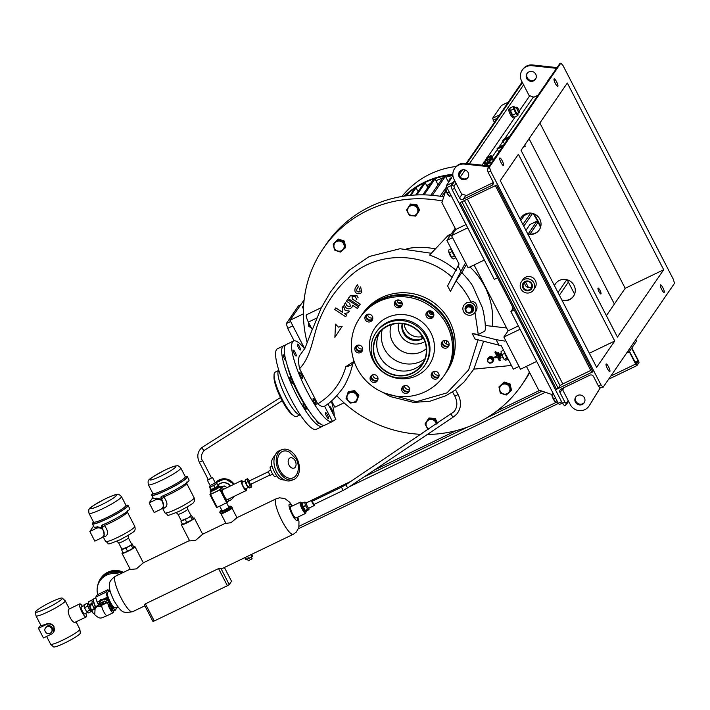 <?xml version="1.0" encoding="UTF-8"?>
<svg xmlns="http://www.w3.org/2000/svg" width="710" height="710" viewBox="0 0 710 710"><rect width="100%" height="100%" fill="white"/><g stroke="black" fill="none" stroke-linecap="round" stroke-linejoin="round"><path stroke-width="1.06" d="M231.327 508.502A5.547 0.674 152.7 0 1 231.291 508.555A5.547 0.674 152.7 0 1 226.756 511.457A5.547 0.674 152.7 0 1 221.777 513.472A5.547 0.674 152.7 0 1 221.635 513.463M221.777 513.472L232.126 507.508L231.291 508.555M221.467 513.481L220.269 513.223L219.701 512.114L221.831 511.883L227.759 509.034L231.549 506.399L230.182 506.159M228.549 506.576A5.547 0.674 152.7 0 1 230.049 506.15A5.547 0.674 152.7 0 1 230.244 506.416A5.547 0.674 152.7 0 1 224.582 509.904A5.547 0.674 152.7 0 1 220.49 511.111A5.547 0.674 152.7 0 1 220.535 511.058A5.547 0.674 152.7 0 1 221.751 510.082M228.336 510.144L227.759 509.034M222.407 512.993L221.831 511.883M232.126 507.508L231.549 506.399M99.196 603.633A5.547 5.369 34.5 0 1 109.704 603.473M107.343 598.725L111.221 604.352L107.343 598.725L100.731 599.373L98.601 604.148M107.166 598.983L100.554 599.639M111.399 604.086L110.902 605.293M110.849 605.204L111.221 604.352M102.604 604.876L100.048 603.678L94.803 607.6L94.936 608.772M94.803 607.6L100.225 603.42L103.216 604.574M110.077 608.275A3.763 0.825 -115.7 0 1 108.852 604.272A3.763 0.825 -115.7 0 1 111.15 606.722A3.763 0.825 -115.7 0 1 112.038 610.884A3.763 0.825 -115.7 0 1 110.077 608.275M111.772 610.707A3.399 0.745 64.3 0 0 110.778 606.943A3.399 0.745 64.3 0 0 108.816 604.583M113.147 612.757A5.84 1.278 -115.7 0 1 109.784 608.701A5.84 1.278 -115.7 0 1 108.08 602.231A5.84 1.278 -115.7 0 1 111.443 606.287A5.84 1.278 -115.7 0 1 113.147 612.757L107.05 615.694C100.944 618.046 100.509 619.91 94.696 614.674L95.131 608.47L96.116 607.041A5.84 5.653 34.5 0 1 102.533 604.911M93.551 600.758L92.309 601.361A7.118 1.562 64.3 0 0 94.394 609.242A7.118 1.562 64.3 0 0 94.545 609.526M93.622 601.184A7.118 1.562 64.3 0 0 95.326 607.085A7.118 1.562 64.3 0 1 93.622 601.184M92.344 604.183L89.726 605.346L89.788 606.216A4.375 0.959 64.3 0 0 91.253 610.378A4.375 0.959 64.3 0 0 93.125 613.129A4.375 0.959 64.3 0 0 93.356 613.316M94.217 608.905L91.492 610.218A5.582 1.225 64.3 0 0 91.572 610.387A5.582 1.225 64.3 0 0 91.661 610.547L94.386 609.233M91.492 610.218L89.788 605.666L92.406 604.396M92.185 603.527L89.753 605.426A5.582 1.225 64.3 0 0 89.788 605.666M91.661 610.547L93.125 613.129M103.403 524.53A1.828 1.127 -111.8 0 1 104.343 525.506L102.267 527.912L97.35 526.776L96.258 528.373A5.476 5.298 34.5 0 1 103.261 536.307A5.476 5.298 34.5 0 1 101.237 538.029L94.82 541.126L89.842 531.471L96.258 528.373M131.554 544.029L132.087 543.833L131.634 544.481A5.476 0.666 -27.3 0 0 131.687 544.286L128.368 537.852A5.476 0.666 152.7 0 1 122.724 541.49A5.476 0.666 152.7 0 1 118.641 542.875L121.96 549.309A5.476 0.666 -27.3 0 0 123.744 548.936A5.476 0.666 -27.3 0 0 126.052 547.934A5.476 0.666 -27.3 0 0 128.563 546.62L121.925 549.247M102.267 527.912L102.302 524.983A20.075 2.441 -27.3 0 0 109.029 521.974A20.075 2.441 -27.3 0 0 129.708 508.617L128.048 505.405A20.075 2.441 -27.3 0 0 125.963 505.334M93.525 522.081A20.075 2.441 -27.3 0 0 92.371 523.811A20.075 2.441 -27.3 0 0 107.361 518.753A20.075 2.441 -27.3 0 0 128.048 505.405M92.371 523.811L94.031 527.033A20.075 2.441 -27.3 0 0 97.35 526.776M101.69 525.48L102.302 524.983M134.776 526.394C135.397 528.746 135.22 530.219 134.243 530.823C134.98 531.293 130.223 534.302 119.954 539.848C103.545 546.203 110.946 543.798 105.586 541.455A16.428 1.997 -27.3 0 0 117.851 537.31A16.428 1.997 -27.3 0 0 134.776 526.394L127.294 511.901A16.428 1.997 152.7 0 1 110.378 522.826A16.428 1.997 152.7 0 1 104.343 525.506C108.444 530.92 108.648 534.639 104.974 536.645A1.828 1.624 76.7 0 0 103.687 535.677M128.563 546.62A5.476 0.666 -27.3 0 0 131.634 544.481L128.563 546.62M132.087 543.833L133.746 547.046L132.85 548.351L127.587 551.324L123.229 552.992L121.57 549.771M127.587 551.324L125.927 548.102M132.85 548.351L131.19 545.138M103.261 536.307L104.272 534.834L102.444 527.654A1.828 1.766 -145.5 0 1 101.805 525.329M93.543 526.074L89.842 531.471M162.75 495.926A1.828 1.127 -111.8 0 1 163.699 496.911L161.614 499.316L156.706 498.18L155.605 499.778A5.476 5.298 34.5 0 1 162.608 507.703A5.476 5.298 34.5 0 1 160.593 509.434L154.177 512.531L149.189 502.866L155.605 499.778M190.91 515.433L191.434 515.229L190.99 515.886A5.476 0.666 -27.3 0 0 191.043 515.691L187.715 509.256A5.476 0.666 152.7 0 1 182.079 512.895A5.476 0.666 152.7 0 1 177.988 514.271L181.307 520.714A5.476 0.666 -27.3 0 0 183.1 520.341A5.476 0.666 -27.3 0 0 185.399 519.329A5.476 0.666 -27.3 0 0 187.91 518.025L181.281 520.643M161.614 499.316L161.649 496.388A20.075 2.441 -27.3 0 0 168.376 493.37A20.075 2.441 -27.3 0 0 189.064 480.022L187.396 476.8A20.075 2.441 -27.3 0 0 185.31 476.738M152.881 493.477A20.075 2.441 -27.3 0 0 151.727 495.216A20.075 2.441 -27.3 0 0 166.717 490.148A20.075 2.441 -27.3 0 0 187.396 476.8M151.727 495.216L153.387 498.438A20.075 2.441 -27.3 0 0 156.706 498.18M161.037 496.885L161.649 496.388M194.123 497.79C194.744 500.142 194.567 501.624 193.59 502.227C194.336 502.698 189.57 505.706 179.302 511.253C162.901 517.608 170.293 515.194 164.933 512.86A16.428 1.997 -27.3 0 0 177.198 508.715A16.428 1.997 -27.3 0 0 194.123 497.79L186.65 483.306A16.428 1.997 152.7 0 1 169.726 494.231A16.428 1.997 152.7 0 1 163.699 496.911C167.791 502.325 167.995 506.035 164.321 508.041A1.828 1.624 76.7 0 0 163.043 507.082M187.91 518.025A5.476 0.666 -27.3 0 0 190.99 515.886L187.91 518.025M191.434 515.229L193.102 518.451L192.206 519.755L182.576 524.388L180.917 521.175M186.943 522.729L185.283 519.507M192.206 519.755L190.537 516.534M162.608 507.703L163.62 506.239L161.791 499.059A1.828 1.766 -145.5 0 1 161.152 496.734M152.89 497.479L149.189 502.866M233.892 496.636A11.493 11.129 -145.5 0 0 234.043 496.432A11.493 11.129 34.5 0 1 228.185 501.242M224.227 486.341L224.458 486.004A4.926 4.766 34.5 0 0 223.996 485.959L223.774 486.279M215.547 482.933A11.493 11.129 34.5 0 1 233.448 484.522M217.917 485.205A8.209 7.952 34.5 0 1 230.528 485.933M217.926 485.232A8.209 7.952 34.5 0 1 230.368 486.013M223.996 485.959L223.375 486.252M225.673 486.811L224.458 486.004M51.653 628.501A3.648 3.532 -145.5 0 0 45.431 627.977A3.648 3.532 -145.5 0 0 45.236 631.589A3.648 3.532 -145.5 0 0 51.448 632.113A3.648 3.532 -145.5 0 0 51.653 628.501M51.448 632.113L51.972 631.359A3.648 3.532 -145.5 0 0 52.167 627.746A3.648 3.532 -145.5 0 0 45.955 627.223L45.431 627.977M53.472 632.388A5.476 5.298 34.5 0 1 51.448 634.119L43.434 637.979L38.447 628.323L46.469 624.463A5.476 5.298 34.5 0 1 53.472 632.388L53.995 626.646C52.043 623.85 49.682 622.901 46.913 623.806A16.428 1.997 152.7 0 1 40.825 625.208L36.006 615.872A16.428 1.997 152.7 0 1 35.979 615.792L35.5 611.967A15.096 1.828 -27.3 0 0 47.987 607.662A15.096 1.828 -27.3 0 0 62.205 598.734A15.096 1.828 -27.3 0 0 62.303 598.131A15.096 1.828 -27.3 0 0 49.292 602.888A15.096 1.828 -27.3 0 0 35.669 611.514A15.096 1.828 -27.3 0 0 35.5 611.967M62.303 598.131L65.142 600.74A16.428 1.997 152.7 0 1 65.196 600.811A16.428 1.997 152.7 0 1 65.036 601.388A16.428 1.997 152.7 0 1 49.886 610.937A16.428 1.997 152.7 0 1 36.006 615.872M79.839 629.229L80.319 633.045A15.096 1.828 152.7 0 1 80.15 633.497A15.096 1.828 152.7 0 1 66.527 642.124A15.096 1.828 152.7 0 1 53.516 646.881L50.685 644.272A16.428 1.997 -27.3 0 0 64.832 639.106A16.428 1.997 -27.3 0 0 79.662 629.717A16.428 1.997 -27.3 0 0 79.839 629.229A16.428 1.997 -27.3 0 0 79.813 629.14L76.059 621.862M91.013 610.573A3.648 0.799 -115.7 0 1 90.933 610.644A3.648 0.799 -115.7 0 1 88.732 607.911A3.648 0.799 -115.7 0 1 87.685 604.139A3.648 0.799 -115.7 0 1 87.765 604.068A3.648 0.799 -115.7 0 1 87.871 604.05M84.676 613.83A3.834 0.843 -115.7 0 1 84.596 613.901A3.834 0.843 -115.7 0 1 82.28 611.026A3.834 0.843 -115.7 0 1 81.189 607.068A3.834 0.843 -115.7 0 1 81.268 606.997A3.834 0.843 -115.7 0 1 81.375 606.979M85.821 613.316A7.295 1.597 -115.7 0 1 86.256 616.892A7.295 1.597 -115.7 0 1 86.105 617.025A7.295 1.597 -115.7 0 1 81.694 611.55A7.295 1.597 -115.7 0 1 79.609 604.015A7.295 1.597 -115.7 0 1 79.768 603.873A7.295 1.597 -115.7 0 1 82.493 606.411M86.105 617.025L75.668 621.987C72.926 625.111 65.87 611.443 69.021 609.109L79.768 603.873M46.62 636.444L50.623 644.201A16.428 1.997 -27.3 0 0 50.685 644.272M88.093 603.908L87.241 603.269L84.029 604.813L84.517 607.689L86.629 611.78L88.253 612.996L91.457 611.443L90.933 610.644M87.241 603.269L87.729 606.145L89.833 610.227L91.457 611.443M87.729 606.145L84.517 607.689M89.833 610.227L86.629 611.78M40.718 625.013L38.447 628.323M118.313 607.467A17.519 16.96 34.5 0 1 116.857 607.689M97.714 594.616A17.519 16.96 34.5 0 1 100.012 580.736A17.519 16.96 34.5 0 1 106.482 575.198A17.519 16.96 34.5 0 1 119.342 574.354M100.012 580.736L101.104 579.147A17.519 16.96 34.5 0 1 107.565 573.618A17.519 16.96 34.5 0 1 121.685 573.227M97.705 585.715A18.247 17.67 34.5 0 1 100.5 578.739A18.247 17.67 34.5 0 1 107.237 572.97A18.247 17.67 34.5 0 1 122.528 572.819M289.032 465.13A5.476 3.692 -110.9 0 1 289.618 458.163A5.476 3.692 -110.9 0 1 295.191 460.852A5.476 3.692 -110.9 0 1 294.606 467.819A5.476 3.692 -110.9 0 1 289.032 465.13M279.829 470.18A14.227 9.585 -110.9 0 1 278.826 455.074A14.227 9.585 -110.9 0 1 289.068 451.906L296.416 459.255C299.789 466.754 297.836 472.017 297.233 473.277A14.227 9.585 -110.9 0 1 279.829 470.18M278.799 470.899A16.055 10.819 -110.9 0 1 282.101 449.625A16.055 10.819 -110.9 0 1 296.86 458.349A16.055 10.819 -110.9 0 1 293.558 479.623A16.055 10.819 -110.9 0 1 278.799 470.899M293.558 479.623L291.286 480.492A16.055 10.819 -110.9 0 1 276.527 471.759A16.055 10.819 -110.9 0 1 279.829 450.486L282.101 449.625M275.223 476.499A5.476 1.198 -115.7 0 1 275.107 476.605A5.476 1.198 -115.7 0 1 271.797 472.496A5.476 1.198 -115.7 0 1 270.235 466.843A5.476 1.198 -115.7 0 1 270.35 466.745A5.476 1.198 -115.7 0 1 270.501 466.718M270.519 475.15A2.192 0.479 -115.7 0 1 270.466 475.194A2.192 0.479 -115.7 0 1 269.143 473.552A2.192 0.479 -115.7 0 1 268.522 471.289A2.192 0.479 -115.7 0 1 268.566 471.245A2.192 0.479 -115.7 0 1 268.628 471.236M250.461 484.415L248.89 481.149M245.323 480.422L245.376 480.395A4.011 0.879 64.3 0 0 245.323 480.422A4.011 0.879 64.3 0 0 245.234 480.501A4.011 0.879 64.3 0 0 246.379 484.646A4.011 0.879 64.3 0 0 248.802 487.655A4.011 0.879 64.3 0 0 248.89 487.584M284.595 480.058A14.599 14.599 0 0 1 279.5 478.771A9.656 2.112 -115.7 0 1 274.566 472.123A9.656 2.112 -115.7 0 1 271.397 461.953A14.599 14.599 0 0 1 275.134 455.279M251.26 484.042L251.739 486.891L249.494 487.974L247.87 486.758L245.758 482.667L245.269 479.8L247.515 478.717L249.592 480.794M251.739 486.891L250.115 485.675L248.003 481.584L247.515 478.717M247.87 486.758L250.115 485.675M248.003 481.584L245.758 482.667M306.676 510.774A4.748 1.038 -115.7 0 1 306.471 511.333L305.504 511.795A4.748 1.038 -115.7 0 1 304.723 511.413A4.748 1.038 -115.7 0 1 301.99 506.807A4.748 1.038 -115.7 0 1 301.386 503.248L300.907 503.479A4.748 1.038 -115.7 0 0 301.51 507.038A4.748 1.038 -115.7 0 0 304.244 511.644A4.748 1.038 -115.7 0 0 305.025 512.025L305.504 511.795A4.748 1.038 -115.7 0 1 304.421 511.085A4.748 1.038 -115.7 0 1 301.865 506.478A4.748 1.038 -115.7 0 1 301.386 503.248L302.353 502.786A4.748 1.038 -115.7 0 1 302.913 502.973M217.997 485.356A4.748 0.577 152.7 0 1 218.618 485.338L219.115 486.306A4.748 0.577 152.7 0 1 217.349 487.77A4.748 0.577 152.7 0 1 213.089 489.989A4.748 0.577 152.7 0 1 210.684 490.654L210.932 491.142A4.748 0.577 152.7 0 0 213.337 490.468A4.748 0.577 152.7 0 0 217.597 488.249A4.748 0.577 152.7 0 0 219.372 486.785L219.115 486.306A4.748 0.577 152.7 0 1 216.408 488.32A4.748 0.577 152.7 0 1 211.589 490.566A4.748 0.577 152.7 0 1 210.684 490.654L210.187 489.696A4.748 0.577 152.7 0 1 210.568 489.19M465.645 310.873A4.011 3.887 34.5 0 1 465.636 310.838A4.011 3.887 34.5 0 1 465.849 306.871A4.011 3.887 34.5 0 1 472.691 307.439A4.011 3.887 34.5 0 1 468.911 313.048M468.201 312.924A4.011 3.887 34.5 0 1 466.062 311.512A4.375 4.242 -145.5 0 0 466.159 311.619M465.946 306.738A4.011 3.887 34.5 0 1 472.869 307.173A4.011 3.887 34.5 0 1 472.558 311.282M471.316 308.504A2.92 2.831 34.5 0 1 470.082 312.32A2.92 2.831 34.5 0 1 466.186 310.98A2.92 2.831 34.5 0 1 467.42 307.164A2.92 2.831 34.5 0 1 471.316 308.504M471.68 311.672L472.052 311.122A3.506 3.39 34.5 0 0 472.159 310.962L471.777 311.504A3.506 3.39 34.5 0 1 471.635 311.734L468.769 313.11A3.506 3.39 34.5 0 1 468.493 313.092L465.778 311.291A3.506 3.39 34.5 0 1 465.645 311.042L465.796 307.865A3.506 3.39 34.5 0 1 465.946 307.643L466.319 307.093A3.506 3.39 34.5 0 0 466.23 307.217M471.777 311.504L472.301 307.785A3.506 3.39 34.5 0 0 472.177 307.536L471.804 308.078A3.506 3.39 34.5 0 1 471.928 308.326M468.804 306.258A3.506 3.39 34.5 0 1 469.088 306.285L469.461 305.735A3.506 3.39 34.5 0 0 469.186 305.717L465.946 307.643M472.052 311.122A3.506 3.39 34.5 0 1 472.008 311.184L471.715 311.61M471.804 308.078L469.088 306.285M472.177 307.536L469.461 305.735M472.159 310.962L472.301 307.785M469.186 305.717L466.319 307.093M472.842 311.193A4.198 4.065 -145.5 0 0 467.065 305.309A4.198 4.065 -145.5 0 0 465.92 306.445M470.828 312.755A4.198 4.065 -145.5 0 0 472.256 306.037A4.198 4.065 -145.5 0 0 465.192 308.885M429.035 316.722A39.414 38.163 -145.5 0 0 427.731 315.595M359.97 345.308A4.011 3.887 34.5 0 1 362.082 351.29A4.011 3.887 34.5 0 1 357.565 352.719A4.011 3.887 34.5 0 1 355.461 346.737A4.011 3.887 34.5 0 1 359.97 345.308M362.49 350.518A4.011 3.887 34.5 0 1 356.038 346.081M372.342 316.367A4.011 3.887 34.5 0 1 372.129 320.343A4.011 3.887 34.5 0 1 365.286 319.766A4.011 3.887 34.5 0 1 365.508 315.799A4.011 3.887 34.5 0 1 372.342 316.367M372.537 319.571A4.011 3.887 34.5 0 1 366.085 315.133M401.993 305.371A4.011 3.887 34.5 0 1 395.55 300.942M402.064 305.176A4.011 3.887 34.5 0 1 396.562 307.359A4.011 3.887 34.5 0 1 394.973 301.599A4.011 3.887 34.5 0 1 402.064 305.176M433.624 316.234A4.011 3.887 34.5 0 1 427.171 311.805M431.733 318.275A4.011 3.887 34.5 0 1 426.595 312.462A4.011 3.887 34.5 0 1 432.86 312.205A4.011 3.887 34.5 0 1 431.733 318.275M448.88 345.805A4.011 3.887 34.5 0 1 442.428 341.377M443.963 348.006A4.011 3.887 34.5 0 1 441.86 342.034A4.011 3.887 34.5 0 1 446.368 340.596A4.011 3.887 34.5 0 1 448.471 346.578A4.011 3.887 34.5 0 1 443.963 348.006M438.842 376.753A4.011 3.887 34.5 0 1 432.39 372.324M431.591 376.948A4.011 3.887 34.5 0 1 431.813 372.981A4.011 3.887 34.5 0 1 438.647 373.549A4.011 3.887 34.5 0 1 438.434 377.525A4.011 3.887 34.5 0 1 431.591 376.948M409.377 390.944A4.011 3.887 34.5 0 1 402.925 386.515M401.869 388.148A4.011 3.887 34.5 0 1 407.38 385.956A4.011 3.887 34.5 0 1 408.969 391.725A4.011 3.887 34.5 0 1 401.869 388.148M372.209 375.04A4.011 3.887 34.5 0 1 377.338 380.853A4.011 3.887 34.5 0 1 371.073 381.11A4.011 3.887 34.5 0 1 372.209 375.04M377.747 380.081A4.011 3.887 34.5 0 1 371.294 375.652M412.297 373.345A27.007 26.146 34.5 0 1 376.264 360.964A27.007 26.146 34.5 0 1 387.704 325.704A27.007 26.146 34.5 0 1 423.746 338.084A27.007 26.146 34.5 0 1 412.297 373.345M413.575 375.155A29.376 28.444 34.5 0 1 378.545 367.771A29.376 28.444 34.5 0 1 375.98 332.608A29.376 28.444 34.5 0 1 386.826 323.325A29.376 28.444 34.5 0 1 421.855 330.7A29.376 28.444 34.5 0 1 424.42 365.872A29.376 28.444 34.5 0 1 413.575 375.155M375.98 332.608L376.699 331.561A29.376 28.444 34.5 0 1 387.536 322.278A29.376 28.444 34.5 0 1 422.565 329.662A29.376 28.444 34.5 0 1 425.13 364.825L424.42 365.872M416.921 375.634A32.846 31.799 34.5 0 1 373.096 360.573A32.846 31.799 34.5 0 1 387.012 317.689A32.846 31.799 34.5 0 1 430.846 332.75A32.846 31.799 34.5 0 1 416.921 375.634M425.228 391.725A51.093 49.469 34.5 0 1 364.31 378.9A51.093 49.469 34.5 0 1 359.846 317.734A51.093 49.469 34.5 0 1 378.705 301.59A51.093 49.469 34.5 0 1 439.632 314.423A51.093 49.469 34.5 0 1 444.087 375.581A51.093 49.469 34.5 0 1 425.228 391.725M359.846 317.734L360.831 316.305A51.093 49.469 34.5 0 1 379.69 300.161A51.093 49.469 34.5 0 1 440.608 312.995A51.093 49.469 34.5 0 1 445.072 374.152L444.087 375.581M423.391 362.26A26.643 25.791 34.5 0 1 415.235 368.499A26.643 25.791 34.5 0 1 384.438 362.845A26.643 25.791 34.5 0 1 379.717 332.262M387.873 326.023A26.643 25.791 34.5 0 1 419.637 332.715A26.643 25.791 34.5 0 1 421.962 364.603A26.643 25.791 34.5 0 1 412.128 373.025A26.643 25.791 34.5 0 1 380.365 366.333A26.643 25.791 34.5 0 1 378.039 334.437A26.643 25.791 34.5 0 1 387.873 326.023M285.021 356.784A3.284 0.719 64.3 0 0 284.053 355.364A3.284 0.719 64.3 0 0 283.361 354.929A3.284 0.719 64.3 0 0 283.707 357.228A3.284 0.719 64.3 0 0 285.509 360.414A3.284 0.719 64.3 0 0 285.935 360.795M292.777 383.364A3.284 0.719 64.3 0 0 291.845 379.965A3.284 0.719 64.3 0 0 289.858 377.507A3.284 0.719 64.3 0 0 289.786 377.569A3.284 0.719 64.3 0 0 290.727 380.959A3.284 0.719 64.3 0 0 292.715 383.427A3.284 0.719 64.3 0 0 292.777 383.364M306.028 407.904A3.284 0.719 64.3 0 0 304.59 404.753A3.284 0.719 64.3 0 0 303.214 403.378A3.284 0.719 64.3 0 0 303.25 404.762A3.284 0.719 64.3 0 0 304.679 407.913A3.284 0.719 64.3 0 0 306.063 409.297A3.284 0.719 64.3 0 0 306.028 407.904M316.039 419.903A3.284 0.719 64.3 0 0 316.553 421.021A3.284 0.719 64.3 0 0 318.444 423.302A3.284 0.719 64.3 0 0 318.524 422.397M278.711 370.442L275.107 372.173A24.637 5.396 64.3 0 0 274.592 372.635A24.637 5.396 64.3 0 0 274.06 374.827A24.637 5.396 64.3 0 0 280.947 396.712A24.637 5.396 64.3 0 0 293.771 415.723A24.637 5.396 64.3 0 0 296.496 416.557L300.099 414.826M278.595 370.593A24.637 5.396 64.3 0 0 278.515 370.682A24.637 5.396 64.3 0 0 278.444 370.78A24.637 5.396 64.3 0 0 284.905 395.071A24.637 5.396 64.3 0 0 299.789 414.826L300.259 414.826M285.065 345.628A44.712 9.789 64.3 0 0 283.574 345.814L277.477 348.752A44.712 9.789 64.3 0 0 276.527 349.595A44.712 9.789 64.3 0 0 289.289 395.781A44.712 9.789 64.3 0 0 316.296 429.301L322.384 426.373A44.712 9.789 64.3 0 0 323.334 425.53A44.712 9.789 64.3 0 0 323.467 425.325M283.574 345.814A44.712 9.789 64.3 0 0 282.624 346.658A44.712 9.789 64.3 0 0 295.387 392.843A44.712 9.789 64.3 0 0 322.384 426.373M287.408 365.943A34.675 7.597 64.3 0 0 309.036 410.824M274.06 374.827L273.998 377.099A22.445 4.917 64.3 0 0 280.264 397.032A22.445 4.917 64.3 0 0 291.952 414.365L293.771 415.723M226.943 487.655A5.476 5.298 -145.5 0 0 220.349 487.096M227.422 499.538A5.476 1.198 -115.7 0 1 227.306 499.636A5.476 1.198 -115.7 0 1 224.626 496.716L227.484 502.254L229.011 500.035L228.505 499.059M227.484 502.254A8.209 0.994 152.7 0 1 226.641 502.778L220.002 489.9L210.542 494.453L217.189 507.33L226.641 502.778M217.189 507.33A8.209 0.994 152.7 0 1 216.577 507.508L209.929 494.63L211.065 492.988M210.542 494.453A8.209 0.994 152.7 0 1 209.929 494.63M220.73 487.832L221.76 487.335A8.209 0.994 152.7 0 1 222.363 487.158L220.837 489.376A8.209 0.994 152.7 0 1 220.002 489.9M219.212 486.492A5.476 0.666 152.7 0 1 220.02 486.457L221.014 488.382A5.476 0.666 152.7 0 1 215.37 492.03A5.476 0.666 152.7 0 1 211.287 493.406L210.284 491.48A5.476 0.666 152.7 0 1 210.781 490.85M220.02 486.457A5.476 0.666 152.7 0 1 214.376 490.095A5.476 0.666 152.7 0 1 210.284 491.48M223.481 489.323L222.363 487.158M220.837 489.376L223.703 494.923A5.476 1.198 -115.7 0 1 222.434 489.873A5.476 1.198 -115.7 0 1 222.549 489.776A5.476 1.198 -115.7 0 1 222.7 489.749M218.618 485.338A4.748 0.577 152.7 0 1 215.911 487.353A4.748 0.577 152.7 0 1 211.092 489.598A4.748 0.577 152.7 0 1 210.187 489.696M216.435 483.111L218.218 485.8A4.562 0.55 152.7 0 1 218.13 485.871L216.905 483.492L213.879 485.391A4.562 0.55 152.7 0 1 213.648 485.516L210.062 487.113A4.562 0.55 152.7 0 1 209.982 487.131A4.562 0.55 152.7 0 1 209.911 487.158L210.586 489.234L209.361 486.856M213.879 485.391L215.103 487.77L218.13 485.871M215.103 487.77A4.562 0.55 152.7 0 1 214.873 487.894L213.648 485.516M210.062 487.113L211.287 489.492L214.873 487.894M215.245 482.924L210.169 485.542M211.411 477.741L207.879 480.102L207.32 480.164L208.172 479.419M202.581 460.63L211.536 477.99L209.663 479.197L208.296 479.658L199.341 462.308L202.581 460.63C200.477 458.216 200.93 454.879 203.93 450.637L204.533 450.202A1.828 0.923 57.5 0 0 204.578 450.167M95.61 606.864A8.76 1.917 -115.7 0 1 93.844 598.796L95.85 597.829M98.379 604.485L97.155 602.107A11.679 2.556 -115.7 0 1 95.717 597.137L97.323 594.803L107.592 589.859A11.679 2.556 -115.7 0 1 109.162 591.412M116.768 607.201A11.679 2.556 -115.7 0 1 116.893 607.884L115.295 610.218L113.298 611.177M95.717 597.137L105.985 592.193L107.592 589.859M111.994 607.414L112.57 607.139L111.221 604.529M109.864 601.894L107.414 597.163L103.562 599.018M100.083 600.696L97.155 602.107M107.414 597.163A11.679 2.556 -115.7 0 1 105.985 592.193M115.295 610.218A11.679 2.556 -115.7 0 1 112.57 607.139M117.736 606.731L115.242 607.929A8.76 1.917 -115.7 0 1 110.201 601.849A8.76 1.917 -115.7 0 1 107.636 592.149L110.13 590.951M122.892 552.345A7.295 0.887 -27.3 0 0 122.005 553.365A7.295 0.887 -27.3 0 0 127.454 551.528A7.295 0.887 -27.3 0 0 134.971 546.673A7.295 0.887 -27.3 0 0 133.622 546.807M122.005 553.365L130.338 569.518L136.4 568.861L143.313 562.826L134.971 546.673M221.023 513.454A6.204 0.754 -27.3 0 0 220.934 513.703L225.94 523.403L231.016 522.675L236.971 517.705L231.966 508.014A6.204 0.754 -27.3 0 0 231.788 507.934M182.248 523.749A7.295 0.887 -27.3 0 0 181.352 524.77L189.685 540.922L195.747 540.257L202.661 534.231L194.327 518.069A7.295 0.887 -27.3 0 0 192.978 518.211M220.934 513.703A6.204 0.754 -27.3 0 0 225.567 512.132A6.204 0.754 -27.3 0 0 231.966 508.014M181.352 524.77A7.295 0.887 -27.3 0 0 186.801 522.924A7.295 0.887 -27.3 0 0 194.327 518.069M631.856 347.918A2.192 0.479 -115.7 0 1 631.927 348.069L638.246 360.298A2.192 0.479 -115.7 0 1 638.929 362.686L636.968 365.543A2.192 0.479 -115.7 0 1 636.914 365.588A2.192 0.479 -115.7 0 1 635.654 364.07L629.344 351.832A2.192 0.479 -115.7 0 1 629.264 351.681M631.643 348.228L638.033 360.6L638.263 361.399L636.302 364.257L629.477 351.379M635.734 339.77L636.471 341.199L629.229 351.743L626.655 352.985M628.492 350.314L629.229 351.743M247.542 556.338L248.669 558.513L245.846 559.604L246.326 558.823L245.846 559.604L244.835 557.643M250.958 554.688L251.97 556.631L248.669 558.513M246.468 559.569L252.219 556.569M252.44 555.85L251.97 556.631L252.44 555.85L251.668 554.35M251.375 557.279L252.156 558.788L248.26 560.767M600.926 384.802L490.601 171.048L488.098 172.255L487.468 170.063L488.4 167.587L489.456 167.072L560.847 63.119L563.03 65.586L673.355 279.341L674.5 283.317L603.109 387.269L602.053 387.775L599.63 387.367L598.423 386.009L600.926 384.802L603.109 387.269M488.098 172.255L493.033 181.813A2.733 2.654 34.5 0 1 491.87 185.39L463.195 199.208A2.733 2.654 34.5 0 1 459.539 197.948L454.604 188.39L452.101 189.597L562.435 403.351L564.938 402.144L566.136 403.502L565.666 405.312L564.61 405.818L562.435 403.351M598.423 386.009L593.489 376.451A2.733 2.654 -145.5 0 0 589.841 375.191L561.157 389.009A2.733 2.654 -145.5 0 0 560.004 392.586L564.938 402.144M556.516 389.32L460.142 202.607L496.521 185.079L592.894 371.791L556.516 389.32L558.193 388.29L560.012 385.636L562.808 383.915L590.755 370.442M539.866 122.99L625.191 288.287L606.384 315.666M452.101 189.597L450.957 185.621L452.021 185.115L453.974 186.206L454.604 188.39M522.125 82.005L466.177 163.469M461.598 170.125L459.13 173.728M454.56 180.384L450.957 185.621M521.389 281.772L522.942 279.509A7.295 7.064 34.5 0 1 535.375 280.556A7.295 7.064 34.5 0 1 534.976 287.781L533.423 290.035A7.295 7.064 -145.5 0 0 533.822 282.811A7.295 7.064 -145.5 0 0 521.389 281.772A7.295 7.064 -145.5 0 0 520.989 288.997A7.295 7.064 -145.5 0 0 533.423 290.035M522.959 288.047A5.059 4.89 34.5 0 1 525.107 281.444A5.059 4.89 34.5 0 1 531.852 283.76A5.059 4.89 34.5 0 1 529.704 290.363A5.059 4.89 34.5 0 1 522.959 288.047M531.417 283.893A4.473 4.331 -145.5 0 0 523.803 283.255A4.473 4.331 -145.5 0 0 523.563 287.674A4.473 4.331 -145.5 0 0 531.178 288.313A4.473 4.331 -145.5 0 0 531.417 283.893M524.894 282.163A4.473 4.331 -145.5 0 0 531.799 286.902M513.898 116.901A4.615 1.012 64.3 0 1 512.061 115.135A4.615 1.012 64.3 0 1 509.744 109.659L508.679 109.908A4.615 1.012 64.3 0 0 511.04 115.623A4.615 1.012 64.3 0 0 512.868 117.39L513.898 116.901A4.615 1.012 64.3 0 0 513.942 116.866M509.957 108.559A4.615 1.012 64.3 0 0 509.886 108.577L508.866 109.074A4.615 1.012 64.3 0 0 508.671 109.509L508.892 109.855M489.456 167.072L490.601 171.048M487.761 168.146L559.791 63.634L487.761 168.146M560.847 63.119L559.791 63.634M508.28 102.151L501.42 105.462L492.625 118.268L499.485 114.958M494.337 122.466L492.625 118.268M497.169 118.339L493.193 120.256M529.057 138.734L614.381 304.031M568.621 401.372L565.666 405.312M495.403 185.612L591.67 372.209L592.894 371.791M539.351 229.774A10.952 10.597 34.5 0 1 527.628 233.652M520.27 219.408A10.952 10.597 34.5 0 1 521.3 217.384M573.573 296.088A10.952 10.597 34.5 0 1 561.859 299.966M554.501 285.722A10.952 10.597 34.5 0 1 555.531 283.698M562.116 300.472A10.952 10.597 -145.5 0 0 572.5 283.166A10.952 10.597 -145.5 0 0 554.448 285.606M527.885 234.149A10.952 10.597 -145.5 0 0 538.269 216.852A10.952 10.597 -145.5 0 0 520.217 219.292M663.69 269.738L567.317 83.026L521.069 150.369L617.434 337.081L663.69 269.738L625.191 288.287M300.277 502.165L290.647 506.798A6.204 1.358 64.3 0 0 292.467 513.667A6.204 1.358 64.3 0 0 296.034 517.981L305.664 513.339A6.204 1.358 -115.7 0 1 302.087 509.034A6.204 1.358 -115.7 0 1 300.277 502.165A6.204 1.358 -115.7 0 1 301.697 503.097M305.815 511.644A6.204 1.358 -115.7 0 1 305.664 513.339M144.485 605.053L145.408 603.837L154.248 620.975L152.907 621.365L144.485 605.053M218.547 568.586L220.837 568.257L229.259 584.578L227.395 585.723L218.547 568.586L145.408 603.837M220.837 568.257A19.711 4.313 64.3 0 0 222.337 568.479L293.239 534.319A19.711 4.313 -115.7 0 1 281.888 520.634A19.711 4.313 -115.7 0 1 276.128 498.81L236.954 517.679M229.259 584.578L231.531 581.259L224.422 567.476M154.248 620.975L227.395 585.723M246.246 488.489A5.476 1.198 -115.7 0 1 246.343 490.415A5.476 1.198 -115.7 0 1 246.228 490.521A5.476 1.198 -115.7 0 1 242.927 486.412A5.476 1.198 -115.7 0 1 241.364 480.759A5.476 1.198 -115.7 0 1 241.48 480.652A5.476 1.198 -115.7 0 1 243.077 481.912M224.626 496.716A5.476 1.198 -115.7 0 1 223.703 494.923M245.731 488.728A3.949 0.861 -115.7 0 1 245.651 489.066A3.949 0.861 -115.7 0 1 245.349 489.137A3.949 0.861 -115.7 0 1 243.077 485.959A3.949 0.861 -115.7 0 1 242.012 482.205A3.949 0.861 -115.7 0 1 242.057 482.108A3.949 0.861 -115.7 0 1 242.563 482.152M599.036 291.695A3.284 0.719 -115.7 0 1 598.077 288.056A3.284 0.719 -115.7 0 1 599.968 290.337A3.284 0.719 -115.7 0 1 600.926 293.976A3.284 0.719 -115.7 0 1 599.036 291.695M524.788 144.946A3.284 0.719 -115.7 0 1 524.992 146.855A3.284 0.719 -115.7 0 1 524.015 146.074M509.744 109.659L509.957 110.006A4.162 0.914 64.3 0 0 512.052 114.896A4.162 0.914 64.3 0 0 513.082 116.218A4.162 0.914 64.3 0 0 513.153 116.28M509.886 108.577A4.615 1.012 64.3 0 0 509.691 109.207L509.913 109.544A4.162 0.914 64.3 0 0 509.913 109.553A4.162 0.914 64.3 0 0 509.913 109.642A4.162 0.914 64.3 0 0 509.957 110.006M517.874 115.473L514.439 117.123L513.241 116.36L509.904 109.438L510.091 108L513.525 106.34L513.712 108.958L515.886 113.529L517.874 115.473L518.052 113.928M509.691 109.207L508.671 109.509M514.803 107.192L513.525 106.34M515.38 107.814A4.162 0.914 64.3 0 0 514.874 107.254A4.162 0.914 64.3 0 0 514.209 108.364A4.162 0.914 64.3 0 0 516.214 112.881A4.162 0.914 64.3 0 0 518.043 113.822A4.162 0.914 64.3 0 0 517.918 113.076M519.259 112.428L517.333 113.36A2.92 0.639 -115.7 0 1 516.765 113.032A2.92 0.639 -115.7 0 1 515.132 110.192A2.92 0.639 -115.7 0 1 514.794 108.097L516.72 107.174A2.92 0.639 64.3 0 0 517.058 109.269A2.92 0.639 64.3 0 0 518.691 112.109A2.92 0.639 64.3 0 0 519.259 112.428A2.92 0.639 64.3 0 0 518.921 110.334A2.92 0.639 64.3 0 0 517.288 107.494A2.92 0.639 64.3 0 0 516.72 107.174M515.886 113.529L512.451 115.18M513.712 108.958L510.277 110.618M306.471 511.333A4.748 1.038 -115.7 0 1 305.389 510.623A4.748 1.038 -115.7 0 1 302.824 506.017A4.748 1.038 -115.7 0 1 302.353 502.786M305.406 510.552L306.569 510.818L308.948 509.682L307.776 509.407L305.406 510.552A4.562 1.003 -115.7 0 1 305.344 510.481A4.562 1.003 -115.7 0 1 305.291 510.419L307.67 509.274L305.602 505.742L303.232 506.887L305.291 510.419M303.232 506.887A4.562 1.003 -115.7 0 1 303.126 506.647L305.504 505.502L304.608 502.254A4.562 1.003 -115.7 0 1 304.625 502.147L305.788 502.423M304.608 502.254L302.238 503.399L303.126 506.647M302.238 503.399A4.562 1.003 -115.7 0 1 302.247 503.292L304.625 502.147M314.317 504.313A2.92 0.639 -115.7 0 1 314.344 505.511L308.885 508.138A2.92 0.639 -115.7 0 1 308.22 507.703A2.92 0.639 -115.7 0 1 306.64 504.872A2.92 0.639 -115.7 0 1 306.347 502.884L311.805 500.257A2.92 0.639 -115.7 0 1 312.471 500.692A2.92 0.639 -115.7 0 1 312.728 501.02M314.344 505.511A2.92 0.639 -115.7 0 1 313.669 505.076A2.92 0.639 -115.7 0 1 312.098 502.245A2.92 0.639 -115.7 0 1 311.805 500.257M309.001 508.085L308.957 509.576A4.562 1.003 -115.7 0 1 308.948 509.682M343.063 490.459L313.864 504.526L312.276 501.242L341.483 487.166L343.063 490.459L348.486 487.388L453.805 416.708A1.828 0.959 56.1 0 0 453.912 416.61M547.268 81.499L550.365 76.982M554.057 78.925A4.198 0.923 -115.7 0 1 554.146 78.854A4.198 0.923 -115.7 0 1 556.684 81.996A4.198 0.923 -115.7 0 1 557.882 86.336A4.198 0.923 -115.7 0 1 557.794 86.416A4.198 0.923 -115.7 0 1 555.255 83.265A4.198 0.923 -115.7 0 1 554.057 78.925M492.944 160.602L496.05 156.076M499.742 158.028A4.198 0.923 -115.7 0 1 499.831 157.948A4.198 0.923 -115.7 0 1 502.36 161.09A4.198 0.923 -115.7 0 1 503.559 165.43A4.198 0.923 -115.7 0 1 503.47 165.51A4.198 0.923 -115.7 0 1 500.932 162.359A4.198 0.923 -115.7 0 1 499.742 158.028M614.745 341.004L596.64 367.363L500.266 180.651L518.38 154.283L614.745 341.004L589.353 353.243M101.903 604.041L104.618 601.024L98.841 603.811L97.98 605.062M104.618 601.024A5.476 5.298 34.5 0 1 106.074 601.53L104.361 604.024M106.766 602.87L106.074 601.53M102.852 603.589A5.476 5.298 34.5 0 1 104.272 604.068M464.704 178.982L463.985 178.982M89.744 605.222L90.188 607.636M93.498 599.4L88.626 601.752A5.476 1.198 64.3 0 1 88.732 601.583L93.525 599.275M92.122 603.26L89.123 604.707L88.537 602.897A4.748 1.038 64.3 0 0 90.072 607.547M89.123 604.707A5.476 1.198 64.3 0 0 89.38 605.399M574.576 294.126L567.183 279.802M109.775 589.362L109.562 589.682A5.476 5.298 -145.5 0 0 108.861 590.019L109.686 588.821M109.988 590.365A4.748 4.597 -145.5 0 0 108.79 590.977M108.461 590.631L108.861 590.019M606.083 364.052A4.198 0.923 64.3 0 0 607.281 368.392A4.198 0.923 64.3 0 0 609.81 371.543A4.198 0.923 64.3 0 0 609.899 371.463A4.198 0.923 64.3 0 0 608.701 367.123A4.198 0.923 64.3 0 0 606.171 363.973A4.198 0.923 64.3 0 0 606.083 364.052M660.398 284.958A4.198 0.923 64.3 0 0 661.596 289.298A4.198 0.923 64.3 0 0 664.134 292.44A4.198 0.923 64.3 0 0 664.223 292.36A4.198 0.923 64.3 0 0 663.025 288.029A4.198 0.923 64.3 0 0 660.486 284.879A4.198 0.923 64.3 0 0 660.398 284.958M391.343 324.647A21.877 21.176 -145.5 0 0 392.523 341.688A21.877 21.176 -145.5 0 0 426.328 348.672M398.532 323.458A17.333 16.783 -145.5 0 0 400.156 334.454A17.333 16.783 -145.5 0 0 424.855 341.537M402.215 323.618A13.685 13.25 -145.5 0 0 423.382 338.164M402.455 323.654A13.685 13.25 -145.5 0 0 423.267 337.942M402.206 326.236A14.235 13.783 -145.5 0 0 403.759 331.863A14.235 13.783 -145.5 0 0 420.941 339.105M404.159 323.911A14.235 13.783 -145.5 0 0 405.676 329.076A14.235 13.783 -145.5 0 0 422.414 336.451M422.858 337.197L421.793 337.277L422.556 336.691M382.202 329.768A27.37 26.501 -145.5 0 0 384.376 348.841A27.37 26.501 -145.5 0 0 424.837 359.047M442.729 344.776A39.778 38.517 -145.5 0 0 442.605 342.486A39.778 38.517 -145.5 0 0 442.49 341.324M430.455 317.201A39.778 38.517 -145.5 0 0 428.742 315.63A39.778 38.517 -145.5 0 0 427.065 314.255M401.567 305.708A39.778 38.517 -145.5 0 0 400.014 305.761A39.778 38.517 -145.5 0 0 397.618 305.966M445.276 373.851A51.093 49.469 -145.5 0 0 445.489 373.549A51.093 49.469 -145.5 0 0 448.276 322.988A51.093 49.469 -145.5 0 0 361.248 315.702A51.093 49.469 -145.5 0 0 361.044 316.003M438.957 376.389A4.011 3.887 34.5 0 1 432.683 372.075M409.492 390.589A4.011 3.887 34.5 0 1 403.218 386.275M377.871 379.717A4.011 3.887 34.5 0 1 371.596 375.412M362.606 350.154A4.011 3.887 34.5 0 1 356.331 345.841M372.652 319.207A4.011 3.887 34.5 0 1 366.378 314.894M402.117 305.007A4.011 3.887 34.5 0 1 395.843 300.694M433.739 315.879A4.011 3.887 34.5 0 1 427.464 311.566M449.004 345.442A4.011 3.887 34.5 0 1 442.729 341.128M445.489 373.549L446.776 371.667A51.093 49.469 -145.5 0 0 449.572 321.097A51.093 49.469 -145.5 0 0 362.535 313.82L361.248 315.702M446.705 340.729L446.457 344.022M397.139 300.871L399.836 300.303M372.777 317.911A4.011 3.887 34.5 0 1 367.54 314.308M402.242 303.711A4.011 3.887 34.5 0 1 397.005 300.117M433.872 314.574A4.011 3.887 34.5 0 1 428.636 310.98A37.346 36.157 -145.5 0 1 432.914 314.743M449.128 344.146A4.011 3.887 34.5 0 1 443.892 340.552M439.091 375.093A4.011 3.887 34.5 0 1 433.845 371.49M409.626 389.284A4.011 3.887 34.5 0 1 404.38 385.69M362.739 348.858A4.011 3.887 34.5 0 1 357.494 345.255M377.995 378.421A4.011 3.887 34.5 0 1 372.759 374.827M358.514 306.827L347.563 299.567L358.514 306.827L357.414 308.495L352.595 305.3L351.938 307.235L350.491 308.486C348.282 309.294 346.524 308.69 345.229 306.676L344.19 304.67L345.459 302.753L347.012 305.761L349.639 306.667L350.341 306.081M351.938 307.235L352.63 305.344M352.267 298.981L360.219 304.244L359.162 305.841L360.272 304.173L352.32 298.91L352.036 296.505L352.32 298.91M349.755 297.206L349.267 296.993L349.702 297.286L350.349 295.342L357.068 295.91L358.151 297.836L357.121 295.83L350.349 295.342M358.417 286.716L357.325 284.79L358.417 286.716L356.917 288.979C356.367 291.135 357.219 292.085 359.455 291.81L360.156 291.224M361.754 292.378L360.662 286.884L361.754 292.378L360.307 293.62C355.825 294.171 354.13 292.28 355.222 287.967L357.325 284.79M342.761 312.409L335.768 307.892L342.708 312.489L342.85 309.489L342.042 307.927L343.356 305.939L345.246 310.447L349.4 311.086L348.299 312.755L344.252 313.509L346.773 315.071L345.672 316.731L334.712 309.48L335.768 307.892M338.279 327.053L335.555 324.159L338.235 327.132L342.167 326.316L334.88 337.348L335.555 324.159M450.442 291.393L460.888 271.424L458.048 265.922L447.602 285.89L450.442 291.393L456.051 280.974C462.139 287.044 467.127 294.126 471.032 302.229L466.639 302.664L463.958 305.123A6.567 6.363 34.5 0 1 474.209 304.696A6.567 6.363 34.5 0 1 472.363 314.636A6.567 6.363 34.5 0 1 463.958 305.123M354.095 361.372L345.868 366.608C341.332 382.779 331.952 395.186 317.716 403.857L299.576 368.712C312.551 354.885 312.675 334.33 320.361 317.769C327.514 300.88 337.951 286.556 351.69 274.797C378.998 250.843 424.678 252.014 452.208 277.344M478.034 339.806L468.644 369.937L446.989 392.852L416.486 401.683L385.202 393.305M472.194 333.54L475.034 339.043L498.953 345.175L496.112 339.673L472.194 333.54L478.265 334.517L474.963 312.302C479.41 308.61 475.957 299.522 471.032 302.229M358.364 286.796L356.864 289.059C356.322 291.215 357.165 292.156 359.402 291.881L360.13 291.26L359.562 288.553L360.609 286.964M345.406 302.833L346.959 305.841L349.586 306.747L350.314 306.125L349.746 303.41L346.462 301.235L347.51 299.647M358.461 306.897L357.414 308.495M356.89 299.753L355.373 296.815L352.018 296.531M359.162 305.841L348.211 298.582L349.267 296.993M344.288 313.465L346.773 315.071M346.72 315.142L345.672 316.731M343.303 306.01L345.202 310.518L349.4 311.086M349.347 311.166L348.299 312.755M338.235 327.132L342.167 326.316M342.113 326.396L334.88 337.348M460.888 271.424L464.979 263.827L465.858 263.401M452.563 237.646L446.874 240.388L459.068 264.022L458.048 265.922M455.181 228.327L451.374 233.839L448.161 235.383L429.603 255.05C439.836 258.777 448.747 263.96 456.344 270.599M446.874 240.388L450.646 234.895L447.442 236.439M451.773 249.893A4.615 1.012 64.3 0 0 451.995 250.879L452.554 252.449A4.615 1.012 -115.7 0 1 452.243 251.633A4.615 1.012 -115.7 0 1 451.995 250.879M461.917 272.658L466.39 264.448M456.051 280.974L461.535 272.986M448.161 235.383L429.603 255.05M496.112 339.673L504.854 341.093L505.733 340.667M519.028 366.422L513.33 369.164L501.136 345.53L498.953 345.175M505.476 340.179L504.854 341.093M504.313 351.69L504.189 351.707A4.615 1.012 -115.7 0 0 504.464 352.684A4.615 1.012 64.3 0 0 505.094 354.317A4.615 1.012 -115.7 0 0 506.443 356.855A4.615 1.012 64.3 0 0 506.878 357.494A4.615 1.012 64.3 0 0 507.295 358.009A4.615 1.012 -115.7 0 0 507.836 358.523M504.464 352.684L505.094 354.317M506.443 356.855L507.295 358.009M485.223 325.473L506.612 327.984M461.651 272.392C467.1 278.125 470.81 282.704 472.771 286.121L482.516 308.025C484.655 317.059 485.578 324.248 485.285 329.591L484.77 331.135L478.265 334.517M511.422 365.455L473.801 369.147L483.616 341.244M501.34 354.112L501.233 353.74A0.55 0.532 -145.5 0 0 500.284 353.695M500.923 357.964A0.55 0.532 -145.5 0 0 500.985 357.378L498.642 352.843A0.55 0.532 -145.5 0 0 497.683 352.808A0.55 0.532 -145.5 0 0 497.63 353.385L499.964 357.92A0.55 0.532 -145.5 0 0 500.896 358A0.55 0.532 -145.5 0 0 500.932 357.458L498.589 352.923A0.55 0.532 -145.5 0 0 497.657 352.843L497.71 352.772M496.84 355.994L494.914 356.926A0.55 0.532 -145.5 0 0 494.755 357.751A0.55 0.532 -145.5 0 0 495.411 357.884L497.337 356.961L499.139 360.467A0.55 0.532 -145.5 0 0 500.08 360.538A0.55 0.532 -145.5 0 0 500.106 359.997L495.988 352.027A0.55 0.532 -145.5 0 0 495.056 351.947A0.55 0.532 -145.5 0 0 495.03 352.497L496.84 355.994L494.968 356.846A0.55 0.532 -145.5 0 0 494.737 357.059M500.097 360.502A0.55 0.532 -145.5 0 0 500.159 359.926L496.041 351.956A0.55 0.532 -145.5 0 0 495.083 351.911L495.056 351.947M492.758 361.843L493.29 361.07A2.92 2.831 -145.5 0 0 493.45 358.177A2.92 2.831 -145.5 0 0 488.471 357.76L487.947 358.532A2.92 2.831 34.5 0 1 492.917 358.949A2.92 2.831 34.5 0 1 490.574 363.041M487.628 361.053A2.92 2.831 34.5 0 1 487.947 358.532M501.189 353.811A0.55 0.532 -145.5 0 0 500.257 353.74A0.55 0.532 -145.5 0 0 500.222 354.281L500.79 355.382A0.55 0.532 -145.5 0 0 501.721 355.461M468.848 313.075A4.375 4.242 -145.5 0 0 472.594 306.072A4.375 4.242 -145.5 0 0 465.645 310.927M469.7 313.048A4.375 4.242 -145.5 0 0 473.002 311.282M465.787 306.321A4.375 4.242 -145.5 0 0 465.325 310.039M297.392 344.146A3.284 0.719 64.3 0 0 298.324 347.536A3.284 0.719 64.3 0 0 300.312 350.003A3.284 0.719 64.3 0 0 300.383 349.941A3.284 0.719 64.3 0 0 299.442 346.551A3.284 0.719 64.3 0 0 297.463 344.084A3.284 0.719 64.3 0 0 297.392 344.146M295.191 352.417A3.284 0.719 64.3 0 0 293.301 350.136A3.284 0.719 64.3 0 0 294.26 353.775A3.284 0.719 64.3 0 0 296.159 356.056A3.284 0.719 64.3 0 0 295.191 352.417M301.697 374.995A3.284 0.719 64.3 0 0 299.806 372.714A3.284 0.719 64.3 0 0 300.765 376.353A3.284 0.719 64.3 0 0 302.655 378.634A3.284 0.719 64.3 0 0 301.697 374.995M315.054 400.866A3.284 0.719 64.3 0 0 313.154 398.585A3.284 0.719 64.3 0 0 314.122 402.224A3.284 0.719 64.3 0 0 316.012 404.505A3.284 0.719 64.3 0 0 315.054 400.866M325.473 412.661A3.284 0.719 64.3 0 0 326.405 416.051A3.284 0.719 64.3 0 0 328.393 418.518A3.284 0.719 64.3 0 0 328.464 418.456A3.284 0.719 64.3 0 0 327.523 415.057A3.284 0.719 64.3 0 0 325.544 412.599A3.284 0.719 64.3 0 0 325.473 412.661M332.36 412.457A3.284 0.719 64.3 0 0 332.546 412.457A3.284 0.719 64.3 0 0 332.617 412.395A3.284 0.719 64.3 0 0 331.677 409.004A3.284 0.719 64.3 0 0 329.697 406.546A3.284 0.719 64.3 0 0 329.626 406.608A3.284 0.719 64.3 0 0 329.555 407.025M327.913 403.83L335.892 419.29L332.475 421.5A44.712 9.789 -115.7 0 1 332.333 421.58A44.712 9.789 -115.7 0 1 306.587 390.527A44.712 9.789 -115.7 0 1 293.514 341.022A44.712 9.789 -115.7 0 1 304.688 348.867M332.475 421.5L324.568 406.173C323.014 407.149 320.734 406.377 317.716 403.857M299.576 368.712C298.253 362.109 298.28 357.733 299.655 355.586L304.945 348.326L312.24 329.573M331.33 401.07A44.712 9.789 -115.7 0 1 334.241 416.095M332.333 421.58L324.958 425.13A44.712 9.789 -115.7 0 1 299.212 394.086A44.712 9.789 -115.7 0 1 286.139 344.581L293.514 341.022M324.568 406.173L324.585 406.164C329.955 403.147 335.857 397.36 342.3 388.814C344.217 386.622 346.808 381.501 350.057 373.451L353.216 362.757L354.388 362.207M469.922 266.969A70.769 68.515 34.5 0 1 484.815 286.627A70.769 68.515 34.5 0 1 492.243 326.254M406.928 248.677A70.769 68.515 34.5 0 1 435.221 248.899M409.91 204.924L410.513 204.054L416.761 204.524L419.637 210.098L415.669 216.08L419.042 210.968L416.166 205.394L409.91 204.924L406.537 210.036L409.413 215.609L415.669 216.08M333.167 243.947L338.386 239.048L344.35 241.098L345.69 247.178L345.095 248.047L343.746 241.968L337.783 239.918L333.167 243.947L334.508 250.026L337.427 251.136L340.472 252.077L345.095 248.047M347.953 392.586L348.548 391.716L354.663 390.571L358.878 395.266L356.385 401.975L358.284 396.136L354.059 391.441L347.953 392.586L346.054 398.425L350.279 403.111L356.385 401.975M436.801 423.728L434.609 419.344L428.352 418.873L428.955 418.004L435.203 418.465L437.635 423.169M498.935 386.906L504.153 382.007L510.117 384.048L511.457 390.127L510.863 391.006L509.514 384.927L503.55 382.876L498.935 386.906L500.275 392.985L503.195 394.086L506.239 395.035L510.863 391.006M442.392 201.036A120.443 116.609 -145.5 0 0 323.325 248.42A120.443 116.609 -145.5 0 0 307.19 342.681M336.762 395.781A120.443 116.609 -145.5 0 0 420.986 434.334M427.376 434.449A120.443 116.609 -145.5 0 0 521.894 384.784A120.443 116.609 -145.5 0 0 529.411 372.147M443.75 196.865A120.443 116.609 -145.5 0 0 326.014 244.506L323.325 248.42M521.894 384.784L524.583 380.871A120.443 116.609 -145.5 0 0 529.696 372.697M321.302 307.661L306.454 314.814A6.567 1.438 -115.7 0 0 308.38 322.091L312.32 329.724L321.31 307.714M504.597 353.385L501.757 354.752L501.091 352.914A4.162 0.914 64.3 0 0 501.162 353.411A4.162 0.914 64.3 0 0 504.26 359.491A4.162 0.914 64.3 0 0 504.366 359.588M503.567 350.252L501.1 351.441L501.153 353.234M508.138 359.1L505.777 360.236L504.1 359.154L501.757 354.752M504.26 359.491L506.94 357.778M445.853 190.378L441.895 202.581L455.767 229.463L451.524 235.64L468.138 267.83L484.335 260.029M555.202 401.727A4.162 0.914 64.3 0 1 555.051 401.594A4.162 0.914 64.3 0 1 553.046 398.514A4.162 0.914 64.3 0 1 551.892 395.026L551.847 394.511L538.597 389.941L526.429 366.369M536.671 361.434L520.474 369.236L503.86 337.046L508.103 330.869L474.085 264.963M518.344 325.934L508.103 330.869M467.712 227.839L451.524 235.64M520.057 329.245L503.86 337.046M455.767 229.463L466.009 224.529M450.974 185.656L446.945 187.6L446.377 185.612L451.391 178.308L449.465 179.231L448.312 182.79M452.953 176.036L449.465 179.231M455.412 257.047L455.101 256.763A4.615 1.012 64.3 0 1 454.728 256.337A4.615 1.012 -115.7 0 1 453.859 255.059L454.728 256.337M452.554 252.449A4.615 1.012 64.3 0 0 453.859 255.059M451.196 248.784L448.835 249.92L448.738 251.287L451.924 258.085A4.162 0.914 64.3 0 0 451.995 258.147M448.747 251.411A4.162 0.914 64.3 0 0 448.755 251.509A4.162 0.914 64.3 0 0 449.909 255.005A4.162 0.914 64.3 0 0 451.924 258.085M455.829 257.748L453.362 258.946L452.155 258.289M454.338 256.008L451.498 257.375M452.084 251.5L449.244 252.867M487.734 359.162L490.397 357.636L492.678 359.145L492.305 362.189L492.429 359.517L490.14 358L487.734 359.162L487.61 361.834L489.891 363.342L492.305 362.189M488.959 358.736A2.254 2.183 34.5 0 1 491.968 359.766A2.254 2.183 34.5 0 1 491.009 362.712A2.254 2.183 34.5 0 1 488.01 361.674A2.254 2.183 34.5 0 1 488.959 358.736M557.998 292.502L566.793 279.696M559.382 295.183L568.373 282.092M525.933 230.377L529.935 224.546L537 221.138L537.825 222.754L530.042 234.087M537 221.138L528.284 233.83M452.882 175.503A76.644 74.204 -145.5 0 0 445.862 177.136M442.587 178.148A76.644 74.204 -145.5 0 0 435.967 180.73M430.642 183.366A76.644 74.204 -145.5 0 0 426.745 185.647M540.496 227.404A84.676 81.978 -145.5 0 0 537.727 221.493A84.676 81.978 -145.5 0 0 533.05 213.515M452.838 174.873A84.676 81.978 -145.5 0 0 405.135 195.987M540.736 226.596A85.218 82.511 -145.5 0 0 538.207 221.263A85.218 82.511 -145.5 0 0 533.867 213.79M452.829 174.34A85.218 82.511 -145.5 0 0 404.194 196.12M456.246 166.468A85.218 82.511 -145.5 0 0 401.966 196.475M410.016 195.41L414.587 188.754A84.676 81.978 34.5 0 1 416.087 187.768L410.904 195.321M405.703 195.907L406.173 195.223A84.676 81.978 34.5 0 1 407.558 194.034L406.324 195.827M424.065 194.859L435.017 178.902A84.676 81.978 34.5 0 0 433.313 179.47L422.752 194.842M432.381 195.312L445.436 176.311A84.676 81.978 34.5 0 0 443.617 176.657L430.89 195.188M446.688 186.686L445.809 187.955M445.525 188.372L440.111 196.244M441.798 196.519L445.711 190.821M532.305 213.32A84.676 81.978 34.5 0 1 532.456 213.541L523.776 226.188M522.888 224.466L530.707 213.08M520.838 220.499L524.291 215.467L529.287 213.062M448.498 182.23L445.436 176.311M438.043 184.769L435.017 178.902M407.558 194.034L408.365 195.578M416.087 187.768L418.075 191.62M415.758 194.984L423.639 183.508L425.246 182.736L427.739 187.582M425.246 182.736L416.868 194.93M304.137 299.868L289.991 320.29L303.392 313.838M303.525 307.297A12.319 1.491 152.7 0 1 302.531 307.199A12.319 1.491 152.7 0 1 303.614 305.815M343.986 402.81L334.854 407.212L331.57 400.857M304.714 348.814L289.991 320.29M333.478 404.549L332.457 405.046M300.552 304.909L298.404 305.948L286.299 323.574L287.674 328.339L294.126 340.836M290.612 321.497L286.299 323.574M292.857 325.846L287.674 328.339M308.575 322.482L308.459 326.041L311.521 328.18M311.299 327.754A5.201 5.032 34.5 0 1 308.814 322.935M510.117 384.048L509.514 384.927M506.381 384.261A5.201 5.032 34.5 0 1 509.727 390.748A5.201 5.032 34.5 0 1 503.266 393.864A5.201 5.032 34.5 0 1 499.911 387.376A5.201 5.032 34.5 0 1 506.381 384.261M504.153 382.007L503.55 382.876M428.875 429.044A5.201 5.032 34.5 0 1 428.796 419.965A5.201 5.032 34.5 0 1 436.268 424.083M428.352 418.873L424.979 423.976L428.077 429.586M435.203 418.465L434.609 419.344M357.006 399.073A5.201 5.032 34.5 0 1 350.536 402.188A5.201 5.032 34.5 0 1 347.19 395.701A5.201 5.032 34.5 0 1 353.651 392.586A5.201 5.032 34.5 0 1 357.006 399.073M354.663 390.571L354.059 391.441M358.878 395.266L358.284 396.136M337.498 250.905A5.201 5.032 34.5 0 1 334.144 244.417A5.201 5.032 34.5 0 1 340.614 241.302A5.201 5.032 34.5 0 1 343.959 247.79A5.201 5.032 34.5 0 1 337.498 250.905M338.386 239.048L337.783 239.918M344.35 241.098L343.746 241.968M408.143 212.814A5.201 5.032 34.5 0 1 410.344 206.024A5.201 5.032 34.5 0 1 417.285 208.403A5.201 5.032 34.5 0 1 415.084 215.201A5.201 5.032 34.5 0 1 408.143 212.814M416.761 204.524L416.166 205.394M419.637 210.098L419.042 210.968M562.302 403.102L559.365 404.522L558.273 403.289L561.574 401.691M446.377 185.612L453.237 182.301M528.497 287.577L525.524 281.808M446.945 187.6L494.302 279.349L497.603 277.752M498.331 279.154L498.296 279.172A3.648 0.799 64.3 0 0 497.488 277.814M498.296 279.172L511.626 304.909M513.49 308.53L512.726 308.903A3.648 0.799 64.3 0 0 511.582 304.927M512.726 308.903L510.916 311.539L514.226 309.95M558.273 403.289L510.916 311.539M557.394 401.594L555.868 402.33L555.051 401.594M555.868 402.33L553.516 398.984L551.883 394.6L553.125 393.305M555.548 398.008L553.516 398.984M553.409 393.864L551.963 394.219M447.069 187.839L445.543 188.576L446.847 187.245M449.208 191.975L447.176 192.96L445.623 188.185M451.054 195.561L449.528 196.297L448.711 195.57A4.162 0.914 64.3 0 0 448.862 195.694M449.528 196.297L447.176 192.96M445.507 188.478L445.552 188.993A4.162 0.914 64.3 0 0 446.705 192.49A4.162 0.914 64.3 0 0 448.711 195.57M537.772 95.335L533.955 97.172L529.083 95.495L521.61 81.011A10.952 10.597 34.5 0 1 532.074 65.719L556.321 68.32M493.024 182.718L466.39 195.552L461.527 193.874L454.045 179.39A10.952 10.597 34.5 0 1 464.509 164.099L488.755 166.681L489.279 165.945M508.324 138.21A4.562 0.55 152.7 0 1 502.751 140.491A4.562 0.55 152.7 0 1 502.795 140.332A4.562 0.55 152.7 0 1 505.396 138.53A4.562 0.55 152.7 0 1 509.434 136.595M485.17 165.048L484.717 165.448M485.409 165.519L490.361 162.368M502.636 146.491A4.562 0.55 152.7 0 1 497.062 148.78A4.562 0.55 152.7 0 1 497.098 148.621A4.562 0.55 152.7 0 1 499.707 146.819A4.562 0.55 152.7 0 1 503.736 144.884M489.474 161.152L492.953 158.605M528.906 71.861A5.112 4.943 34.5 0 1 535.447 79.263A5.112 4.943 34.5 0 1 527.468 79.591A5.112 4.943 34.5 0 1 528.906 71.861M535.686 78.872A5.112 4.943 34.5 0 1 527.299 73.112M522.205 70.175L522.729 69.42A10.952 10.597 34.5 0 1 532.589 64.965L556.835 67.565M556.312 68.302L556.835 67.556M491.817 157.922L492.536 157.806L493.068 158.88L489.43 161.072M492.536 157.806L488.897 160.043M454.648 168.554L455.163 167.8A10.952 10.597 34.5 0 1 465.032 163.344L489.27 165.936M468.121 177.251A5.112 4.943 34.5 0 1 459.734 171.492M466 179.257A5.112 4.943 34.5 0 1 459.459 171.855A5.112 4.943 34.5 0 1 467.437 171.527A5.112 4.943 34.5 0 1 466 179.257M503.275 145.559L498.97 147.831L503.097 145.816M490.406 162.572L485.312 165.199M489.234 161.685L485.276 163.726M486.749 162.874L486.829 163.477L485.391 163.868M489.279 161.862L487.184 163.3L487.104 162.696M487.175 163.211L486.829 162.732M489.492 159.031L488.853 159.954M491.897 158.108L489.927 159.457L489.856 158.845M489.918 159.368L489.518 158.916M490.787 158.401L489.98 156.83L491.302 155.845L492.11 157.416L488.436 159.572M488.32 159.564L487.539 158.046L489.98 156.83M488.657 157.221L486.803 157.798L490.663 155.801L488.657 157.221M486.758 157.86L486.43 158.277L487.539 158.046M491.302 155.845L490.193 156.076L491.302 155.845M487.237 159.83L486.43 158.277M485.604 163.442L484.673 163.575L483.865 162.004L488.702 159.652L487.77 159.777L488.702 159.652L489.509 161.223L488.027 162.27L485.604 163.442L484.797 161.871M485.915 161.063L484.211 161.56L488.081 159.564L485.915 161.063M488.027 162.27L487.211 160.7M508.964 137.27L504.659 139.55L508.786 137.536M563.545 387.864L562.817 390.118L570.29 404.602A10.952 10.597 -145.5 0 0 589.229 405.73L600.243 387.802M588.936 406.164L589.46 405.41A10.952 10.597 -145.5 0 0 589.744 404.975L600.278 387.82M575.979 396.712A5.112 4.943 -145.5 0 0 584.365 402.472M582.244 404.478A5.112 4.943 -145.5 0 0 583.682 396.748A5.112 4.943 -145.5 0 0 575.703 397.076A5.112 4.943 -145.5 0 0 582.244 404.478M107.05 615.694A5.84 1.278 -115.7 0 1 103.695 611.638A5.84 1.278 -115.7 0 1 101.983 605.168L99.24 606.322L101.796 606.509M95.131 608.47A5.84 5.653 34.5 0 1 99.959 606.065M125.927 505.272L121.445 496.583A18.247 2.219 152.7 0 1 102.639 508.715A18.247 2.219 152.7 0 1 89.007 513.321L93.498 522.01A18.247 2.219 -27.3 0 0 107.121 517.413A18.247 2.219 -27.3 0 0 125.927 505.272L125.91 505.644M125.936 505.564A19.348 2.352 152.7 0 1 123.868 509.301A19.348 2.352 152.7 0 1 107.467 518.602A19.348 2.352 152.7 0 1 93.729 522.187M105.63 498.722A14.599 1.775 -27.3 0 0 90.729 507.916A14.599 1.775 -27.3 0 0 101.494 504.748A14.599 1.775 -27.3 0 0 116.396 495.544A14.599 1.775 -27.3 0 0 105.63 498.722M104.974 536.645A16.428 1.997 152.7 0 1 103.092 536.627L103.065 536.574M185.274 476.676L180.793 467.979A18.247 2.219 152.7 0 1 161.987 480.12A18.247 2.219 152.7 0 1 148.363 484.726L152.845 493.415A18.247 2.219 -27.3 0 0 166.477 488.808A18.247 2.219 -27.3 0 0 185.274 476.676L185.257 477.04M185.283 476.969A19.348 2.352 152.7 0 1 183.215 480.697A19.348 2.352 152.7 0 1 166.815 490.006A19.348 2.352 152.7 0 1 153.085 493.592M164.986 470.118A14.599 1.775 -27.3 0 0 150.085 479.312A14.599 1.775 -27.3 0 0 160.842 476.144A14.599 1.775 -27.3 0 0 175.743 466.949A14.599 1.775 -27.3 0 0 164.986 470.118M164.321 508.041A16.428 1.997 152.7 0 1 162.439 508.032L162.412 507.978M234.043 496.432A11.493 11.129 -145.5 0 0 234.078 496.379L233.555 497.142M234.06 484.229A11.493 11.129 -145.5 0 0 215.449 482.924L224.972 478.788L234.078 484.22M46.913 623.806L46.469 624.463M123.584 572.313A18.247 17.67 -145.5 0 0 107.751 572.216A18.247 17.67 -145.5 0 0 101.015 577.984L107.769 572.207L123.611 572.295M224.2 503.949A3.825 0.461 152.7 0 1 222.416 504.881A3.825 0.461 152.7 0 1 220.783 505.6M199.501 462.095L199.341 462.308C196.741 456.583 197.504 451.746 201.622 447.806L202.572 447.123A1.828 0.923 57.5 0 0 202.527 447.158A1.828 0.923 57.5 0 0 202.829 449.252A1.828 0.923 57.5 0 0 204.533 450.202L282.163 400.768M144.875 605.808L132.504 611.763A19.711 4.313 -115.7 0 1 121.162 598.077A19.711 4.313 -115.7 0 1 115.393 576.254L130.143 569.154M634.988 362.073L638.033 360.6M635.361 362.792L638.263 361.399M305.682 502.236L306.471 502.822L350.891 481.38M374.126 470.18L456.219 430.624M496.645 411.143L539.795 390.358L496.716 411.09M363.999 476.978L467.819 426.95M486.634 417.888L542.112 391.148M349.657 486.598L545.404 392.284M626.504 353.198L629.344 351.832M299.132 526.225L557.474 401.736M610.831 376.034L635.654 364.07M558.397 403.422L298.519 528.648L558.379 403.413M608.665 379.184L636.861 365.597M467.42 199.102L562.808 383.915M522.427 82.591L466.834 163.54M462.494 169.859L459.201 174.66M454.861 180.97L452.021 185.115M523.59 84.845L469.354 163.806M465.103 170.001L460.266 177.038M456.024 183.224L453.974 186.206M529.749 95.726L519.188 111.097M515.353 116.688L487.477 157.283M486.59 158.57L484.886 161.046M484.025 162.306L482.063 165.164M462.183 194.105L459.539 197.948M533.396 96.977L504.508 139.053M503.079 141.13L498.819 147.334M497.391 149.419L492.021 157.23M465.84 195.356L463.195 199.208M493.326 183.269L491.87 185.39M568.178 400.52L566.136 403.502M563.092 388.077L560.004 392.586M461.908 201.755L558.193 388.29M464.464 200.522L560.012 385.636M297.357 517.341A9.123 1.997 -115.7 0 1 296.558 520.483A9.123 1.997 -115.7 0 1 292.05 514.271A9.123 1.997 -115.7 0 1 288.988 505.307A9.123 1.997 -115.7 0 1 291.97 506.168M341.483 487.166L346.453 484.353A1.828 0.959 56.1 0 0 346.338 485.755A1.828 0.959 56.1 0 0 346.72 486.465A1.828 0.959 56.1 0 0 348.486 487.388M451.888 413.619A1.828 0.959 56.1 0 0 451.773 413.681A1.828 0.959 56.1 0 0 451.675 413.77A1.828 0.959 56.1 0 0 452.048 415.794A1.828 0.959 56.1 0 0 453.805 416.708L456.849 414.001C461.287 408.188 461.669 401.629 457.994 394.325L455.492 389.737M454.915 395.772L456.228 395.745L457.994 394.325M444.061 340.498A37.594 36.396 34.5 0 1 444.052 341.412M444.567 342.486L444.664 340.392M433.517 313.216L431.174 311.051M401.807 302.167L398.283 302.771M402.206 303.356A37.346 36.157 -145.5 0 0 399.765 303.658M399.1 303.365A37.594 36.396 34.5 0 1 402.108 302.948M429.23 310.847A37.594 36.396 34.5 0 1 433.482 314.672M353.216 362.757A51.022 12.15 15.9 0 1 352.79 363.644A51.022 12.15 -164.1 0 1 345.868 366.608M308.38 322.091L316.846 318.009M532.074 65.719L532.589 64.965M464.509 164.099L465.032 163.344M589.229 405.73L589.744 404.975M220.535 511.058L219.851 511.919M108.08 602.231L101.983 605.168M127.294 511.901L127.25 510.667M121.445 496.583C119.395 494.55 118.091 493.832 117.549 494.426C116.431 494.613 115.845 493.947 105.71 498.651C93.951 505.014 88.546 508.431 89.513 508.892C88.706 508.99 88.537 510.472 89.007 513.321M128.368 537.852L128.057 535.491M105.586 541.455L103.092 536.627M118.641 542.875L116.893 541.26M186.65 483.306L186.597 482.063M180.793 467.979C178.743 465.946 177.447 465.228 176.896 465.822C175.787 466.017 175.201 465.352 165.057 470.047C153.298 476.41 147.902 479.827 148.86 480.297C148.062 480.395 147.893 481.868 148.363 484.726M187.715 509.256L187.413 506.896M164.933 512.86L162.439 508.032M177.988 514.271L176.24 512.655M88.608 603.66L87.765 604.068M84.162 605.603L81.268 606.997M65.196 600.811L69.367 608.887M87.561 612.473L84.596 613.901M100.5 578.739L101.015 577.984M276.74 475.815L275.107 476.605M272.684 474.12L270.466 475.194M270.075 474.981L250.417 484.451M245.145 489.021L248.314 487.486M241.977 482.445L245.145 480.91M268.486 471.688L248.837 481.158M270.785 470.18L268.566 471.245M271.992 465.955L270.35 466.745M465.902 307.705L466.275 307.155M226.596 502.795L228.993 507.446M219.701 506.123L222.195 510.952M215.316 482.924L216.506 482.969M212.512 477.484L215.334 482.96M202.572 447.123L280.494 397.502M207.32 480.164L210.151 485.64M210.133 485.604L209.388 486.732M225.771 523.075L202.652 534.213M189.499 540.55L143.305 562.808M246.521 559.569L245.908 559.604M247.488 559.294L248.26 560.793M306.418 502.786L350.988 481.309M374.223 470.118L456.139 430.642M608.639 379.211L636.914 365.588M495.367 185.629L591.67 372.209M292.422 505.946L289.556 502.13L284.772 498.553L279.518 497.808L276.128 498.81M293.239 534.319L296.159 532.251L298.839 527.663L298.99 521.672L297.81 517.12M132.504 611.763L125.581 612.615C123.922 611.248 122.448 614.647 113.875 600.509C109.553 590.96 109.482 589.966 109.535 584.374C109.18 582.022 111.142 579.316 115.393 576.254M246.228 490.521L227.306 499.636M241.48 480.652L222.549 489.776M452.492 391.867L454.799 396.073C457.746 402.064 457.506 407.247 454.072 411.631L346.453 484.353M382.53 392.213L390.536 396.624L413.593 402.41L429.958 401.248L445.942 395.692L454.569 390.42L464.065 381.998L474.342 368.446M431.059 253.239L400.023 248.731L369.306 256.488L349.214 270.226L339.034 280.858L330.594 291.854L320.902 308.468M302.531 307.199L303.454 309.001M502.751 140.491L504.464 143.819M497.062 148.78L498.775 152.109M484.761 164.25L485.294 165.279M489.953 161.569L490.486 162.608M491.134 162.27L491.418 162.821"/></g></svg>
